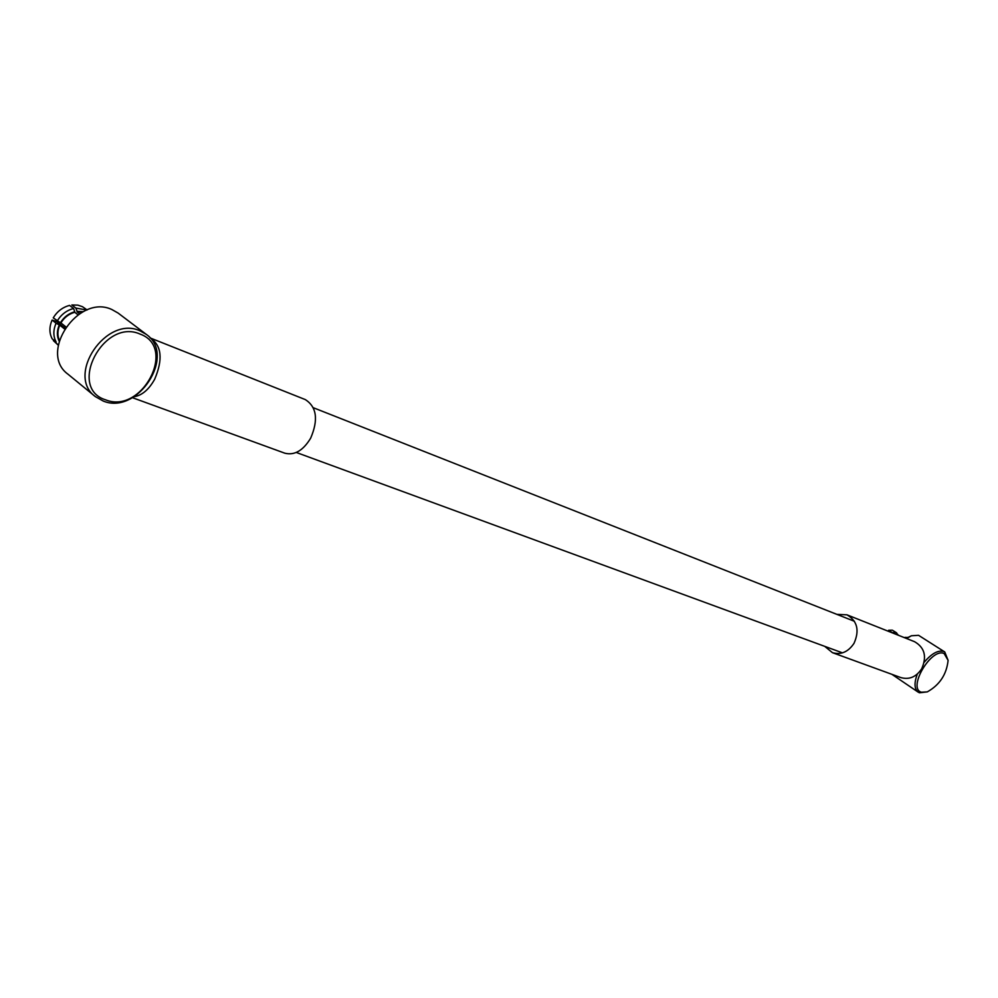<?xml version="1.0" encoding="UTF-8"?>
<svg xmlns="http://www.w3.org/2000/svg" width="998" height="998" viewBox="0 0 998 998"><rect width="100%" height="100%" fill="white"/><g stroke="black" fill="none" stroke-linecap="round" stroke-linejoin="round"><path stroke-width="1.5" d="M944.145 653.54C931.321 647.24 907.17 688.37 921.391 692.225L927.292 691.876C939.667 684.927 946.603 674.423 948.1 660.364L944.145 653.54M927.292 691.876L919.47 692.787L918.21 692.163C914.318 689.044 914.018 683.031 917.287 674.124M924.21 662.248C931.596 653.528 938.108 649.935 943.771 651.469L944.757 651.968L948.1 660.364M906.184 638.358L911.399 635.776L906.558 638.508M944.757 651.968L918.559 635.314L911.399 635.776M891.888 674.324L918.21 692.163M907.793 637.373L904.438 637.672M896.628 632.857L892.337 630.175L888.594 630.262L892.274 632.632L896.004 632.545L898.225 635.002M905.91 637.335L904.151 637.56M888.831 631.472L887.234 630.836M105.726 399.874C141.916 414.607 177.394 347.279 140.144 334.105C103.58 317.539 66.891 388.147 105.726 399.874M140.019 330.849L146.244 334.355C176.746 355.113 137.861 415.393 103.281 401.071L95.321 396.593C65.519 375.211 106.449 314.994 140.019 330.849M146.244 334.355L118.101 313.06L111.888 309.542C78.418 293.599 38.198 352.781 67.964 374.188L95.321 396.593M64.396 327.706L64.62 325.884M52.096 320.084C49.151 326.945 49.189 333.22 52.22 338.883L56.162 342.065C53.144 336.388 53.106 330.113 56.075 323.227L52.096 320.084L56.587 321.531L64.92 328.117M58.246 344.921L53.381 340.63L58.208 345.121M83.233 311.663L77.071 311.326L75.848 308.083L86.926 310.029M82.46 312.062L77.071 311.863L79.516 313.759M77.969 314.769L74.775 312.287C68.912 313.896 64.284 317.439 60.89 322.928L65.806 326.82M74.775 312.287L74.775 311.75C68.712 313.409 63.934 317.077 60.429 322.753L60.89 322.928M87.125 309.954L82.485 306.71L77.919 305.139L71.844 304.976L75.848 308.083M57.21 321.019C61.177 314.52 66.629 310.341 73.565 308.507L69.561 305.4C62.637 307.234 57.198 311.388 53.243 317.875L60.429 322.753M73.565 308.507L74.775 311.75M64.446 328.866L59.743 325.136C57.447 330.525 57.31 335.54 59.331 340.193M59.743 325.136L59.281 324.961C56.811 330.762 56.749 336.114 59.094 341.017M56.075 323.227L59.281 324.961M836.898 614.369L846.94 614.818C857.344 620.906 859.702 630.412 854.026 643.311C848.25 651.956 841.052 655.075 832.444 652.667L824.735 646.355M846.94 614.818L914.555 641.689C924.697 647.577 927.067 656.622 921.665 668.847C916.139 677.018 909.19 679.925 900.82 677.58L832.444 652.667M150.074 337.91L305.276 399.574C316.728 406.897 318.524 419.759 310.665 438.159C303.093 450.659 294.447 455.662 284.754 453.167L132.422 397.678M150.274 337.985C161.664 345.52 163.123 359.28 154.665 379.265C148.914 389.569 142.04 395.408 134.056 396.742M854.45 621.305L313.335 407.733M842.449 652.854L296.294 452.468"/></g></svg>
